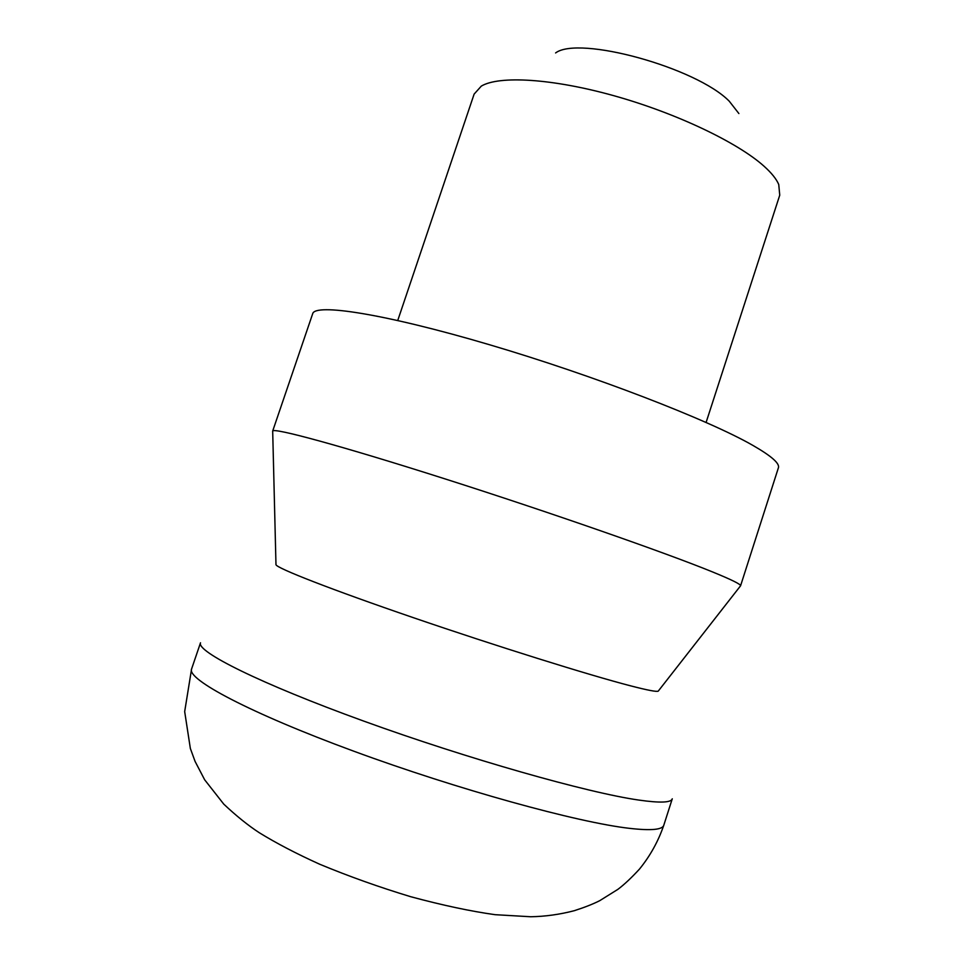 <?xml version="1.0" encoding="UTF-8"?>
<svg xmlns="http://www.w3.org/2000/svg" width="965" height="965" viewBox="0 0 965 965"><rect width="100%" height="100%" fill="white"/><g stroke="black" fill="none" stroke-linecap="round" stroke-linejoin="round"><path stroke-width="1.45" d="M658.432 690.892L658.251 691.121C656.888 692.014 647.72 690.264 630.736 685.874C589.47 675.223 496.131 646.055 413.659 617.781C331.031 589.482 276.605 568.144 275.978 564.694L275.966 564.404M740.348 586.081L740.565 585.803C740.963 584.344 731.542 579.688 712.291 571.835C665.633 552.764 549.423 512.174 445.07 478.905C340.561 445.577 273.011 427.35 272.685 431.066L272.697 431.427M740.553 585.851L778.393 467.82C779.913 463.514 771.445 456.059 752.977 445.456C708.563 419.871 593.861 375.494 489.183 344.638C384.36 313.685 314.88 303.082 312.66 313.782L272.661 431.114M706.103 422.441L779.744 195.183L778.743 184.496C776.415 179.02 771.518 172.928 764.051 166.233C737.743 142.53 676.429 113.219 614.416 95.861C552.354 78.455 499.098 75.403 481.294 86.126L474.129 94.1L397.749 320.464M738.888 113.556L729.25 101.204C696.308 67.538 578.759 35.319 555.599 52.942M629.711 828.368C578.156 822.602 457.651 789.454 353.612 751.132C249.38 712.809 186.631 679.215 191.577 669.022L200.515 642.787C196.112 651.423 259.368 683.292 363.636 721.06C467.736 758.828 587.794 792.82 638.818 800.069C660.024 803.097 671.17 802.675 672.267 798.803L663.811 825.196C662.497 829.731 651.134 830.793 629.711 828.368M663.811 825.196C658.287 841.299 650.169 855.931 639.469 869.103C631.4 877.861 624.198 884.615 617.865 889.368L599.76 900.659C593.065 904.06 584.561 907.402 574.259 910.707C559.64 914.506 545.104 916.521 530.69 916.75L495.129 914.687C470.715 911.274 442.597 905.291 410.764 896.726C379.124 887.137 348.751 876.304 319.68 864.23C296.352 853.663 276.231 843.169 259.283 832.723C248.174 825.485 236.341 815.956 223.771 804.135L204.652 779.78L195.099 761.445L190.358 748.49L184.677 711.591L191.577 669.022M275.978 564.694L272.685 431.066M658.251 691.121L740.565 585.803"/></g></svg>
